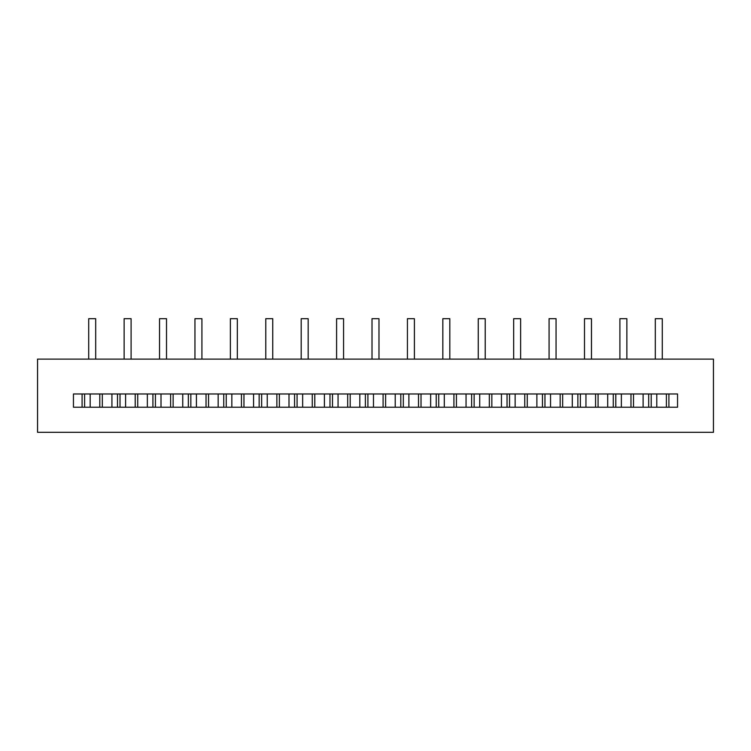 <?xml version="1.0" encoding="UTF-8"?>
<svg xmlns="http://www.w3.org/2000/svg" width="751" height="751" viewBox="0 0 751 751"><rect width="100%" height="100%" fill="white"/><g stroke="black" fill="none" stroke-linecap="round" stroke-linejoin="round"><path stroke-width="1.13" d="M73.448 393.975L677.552 393.975L677.552 407.22L73.448 407.22L73.448 393.975L82.094 393.975L82.094 407.22L73.448 407.22M37.55 432.313L37.55 359.119L713.45 359.119L713.45 432.313L37.55 432.313M88.712 359.119L88.712 318.687L95.687 318.687L95.687 359.119M124.131 359.119L124.131 318.687L131.096 318.687L131.096 359.119M159.541 359.119L159.541 318.687L166.515 318.687L166.515 359.119M194.95 359.119L194.95 318.687L201.925 318.687L201.925 359.119M84.6 407.22L84.6 393.975M120.019 407.22L120.019 393.975M117.503 393.975L117.503 407.22M155.429 407.22L155.429 393.975M152.922 393.975L152.922 407.22M190.838 407.22L190.838 393.975M188.332 393.975L188.332 407.22M666.4 393.975L666.4 407.22M656.778 407.22L656.778 393.975M677.552 393.975L668.906 393.975L668.906 407.22L677.552 407.22M630.981 393.975L630.981 407.22M621.368 407.22L621.368 393.975M643.109 407.22L643.109 393.975M633.497 407.22L633.497 393.975M595.571 393.975L595.571 407.22M585.949 407.22L585.949 393.975M607.7 407.22L607.7 393.975M598.078 407.22L598.078 393.975M560.162 393.975L560.162 407.22M550.539 407.22L550.539 393.975M572.29 407.22L572.29 393.975M562.668 407.22L562.668 393.975M230.369 359.119L230.369 318.687L237.335 318.687L237.335 359.119M265.779 359.119L265.779 318.687L272.744 318.687L272.744 359.119M301.189 359.119L301.189 318.687L308.163 318.687L308.163 359.119M223.742 393.975L223.742 407.22M226.248 407.22L226.248 393.975M259.151 393.975L259.151 407.22M261.667 407.22L261.667 393.975M294.57 393.975L294.57 407.22M297.077 407.22L297.077 393.975M536.881 407.22L536.881 393.975M527.258 407.22L527.258 393.975M524.752 393.975L524.752 407.22M515.13 407.22L515.13 393.975M501.461 407.22L501.461 393.975M491.849 407.22L491.849 393.975M489.333 393.975L489.333 407.22M479.711 407.22L479.711 393.975M466.052 407.22L466.052 393.975M456.43 407.22L456.43 393.975M453.923 393.975L453.923 407.22M444.301 407.22L444.301 393.975M336.598 359.119L336.598 318.687L343.573 318.687L343.573 359.119M329.98 393.975L329.98 407.22M332.486 407.22L332.486 393.975M430.642 407.22L430.642 393.975M421.02 407.22L421.02 393.975M418.514 393.975L418.514 407.22M408.891 407.22L408.891 393.975M372.017 359.119L372.017 318.687L378.983 318.687L378.983 359.119M407.427 359.119L407.427 318.687L414.402 318.687L414.402 359.119M365.39 393.975L365.39 407.22M367.906 407.22L367.906 393.975M400.809 393.975L400.809 407.22M403.315 407.22L403.315 393.975M395.223 407.22L395.223 393.975M385.61 407.22L385.61 393.975M383.094 393.975L383.094 407.22M373.482 407.22L373.482 393.975M359.813 407.22L359.813 393.975M350.191 407.22L350.191 393.975M347.685 393.975L347.685 407.22M338.063 407.22L338.063 393.975M436.218 393.975L436.218 407.22M438.725 407.22L438.725 393.975M471.628 393.975L471.628 407.22M474.134 407.22L474.134 393.975M324.404 407.22L324.404 393.975M314.782 407.22L314.782 393.975M312.275 393.975L312.275 407.22M302.653 407.22L302.653 393.975M288.994 407.22L288.994 393.975M279.372 407.22L279.372 393.975M276.866 393.975L276.866 407.22M267.243 407.22L267.243 393.975M442.837 359.119L442.837 318.687L449.811 318.687L449.811 359.119M478.256 359.119L478.256 318.687L485.221 318.687L485.221 359.119M513.665 359.119L513.665 318.687L520.631 318.687L520.631 359.119M507.038 393.975L507.038 407.22M509.553 407.22L509.553 393.975M253.575 407.22L253.575 393.975M243.962 407.22L243.962 393.975M241.446 393.975L241.446 407.22M231.834 407.22L231.834 393.975M549.075 359.119L549.075 318.687L556.05 318.687L556.05 359.119M584.485 359.119L584.485 318.687L591.459 318.687L591.459 359.119M542.457 393.975L542.457 407.22M544.963 407.22L544.963 393.975M577.866 393.975L577.866 407.22M580.373 407.22L580.373 393.975M218.166 407.22L218.166 393.975M208.543 407.22L208.543 393.975M206.037 393.975L206.037 407.22M196.415 407.22L196.415 393.975M182.756 407.22L182.756 393.975M173.134 407.22L173.134 393.975M170.627 393.975L170.627 407.22M161.005 407.22L161.005 393.975M619.904 359.119L619.904 318.687L626.869 318.687L626.869 359.119M655.313 359.119L655.313 318.687L662.288 318.687L662.288 359.119M613.276 393.975L613.276 407.22M615.792 407.22L615.792 393.975M648.686 393.975L648.686 407.22M651.201 407.22L651.201 393.975M147.346 407.22L147.346 393.975M137.724 407.22L137.724 393.975M135.208 393.975L135.208 407.22M125.595 407.22L125.595 393.975M111.927 407.22L111.927 393.975M102.314 407.22L102.314 393.975M99.799 393.975L99.799 407.22M90.176 407.22L90.176 393.975"/></g></svg>
